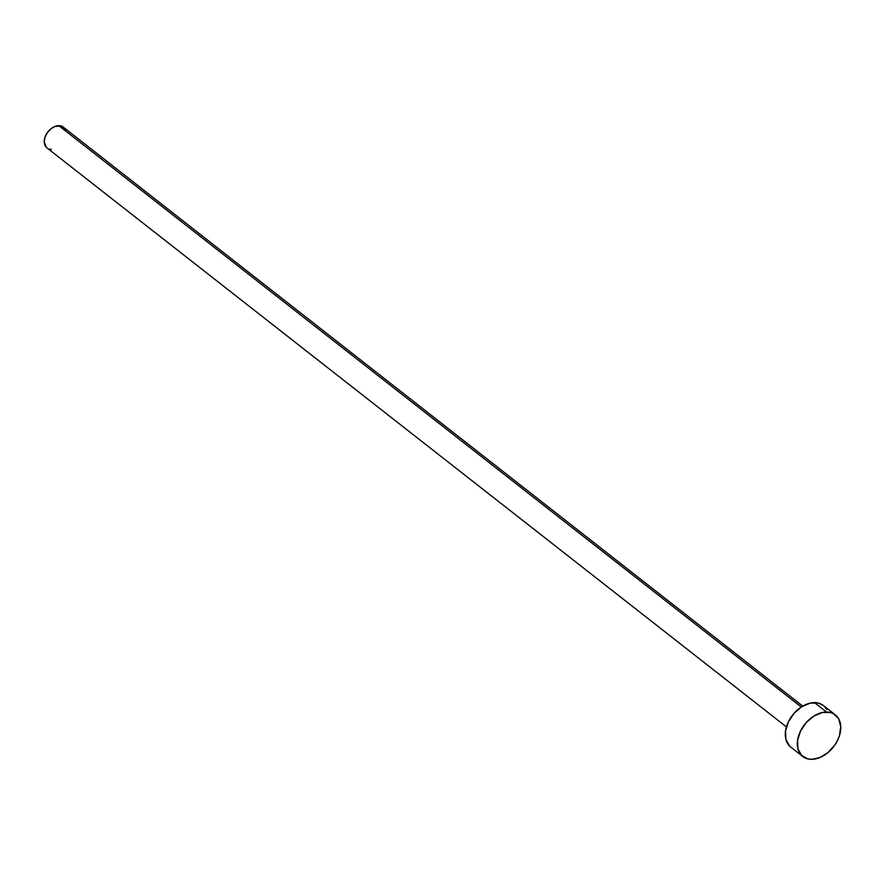 <?xml version="1.0" encoding="UTF-8"?>
<svg xmlns="http://www.w3.org/2000/svg" width="885" height="885" viewBox="0 0 885 885"><rect width="100%" height="100%" fill="white"/><g stroke="black" fill="none" stroke-linecap="round" stroke-linejoin="round"><path stroke-width="1.33" d="M802.717 706.119L63.244 127.086A13.209 9.127 128.1 0 0 58.83 125.67L801.268 707.015L58.83 125.67A13.209 9.127 128.1 0 0 46.131 134.597A13.209 9.127 128.1 0 0 46.96 147.895L786.433 726.917M835.34 714.881L823.304 705.467A26.417 18.253 128.1 0 0 814.477 702.613L826.501 712.038L814.477 702.613A26.417 18.253 128.1 0 0 789.077 720.478A26.417 18.253 128.1 0 0 790.725 747.062L802.761 756.487A26.417 18.253 -51.9 0 1 801.113 729.893A26.417 18.253 -51.9 0 1 826.501 712.038A26.417 18.253 -51.9 0 1 835.34 714.881A26.417 18.253 -51.9 0 1 836.989 741.475A26.417 18.253 -51.9 0 1 811.589 759.33A26.417 18.253 -51.9 0 1 802.761 756.487M789.486 745.944L785.913 739.429L785.548 730.91L788.458 721.684L794.199 713.155L801.887 706.617L810.35 703.077L818.315 703.066L823.371 705.522M824.554 706.584L826.712 709.516M811.589 759.33L807.751 758.887L801.511 755.37L797.938 748.854L797.584 740.336L800.494 731.11L806.224 722.58L813.912 716.042L822.386 712.491L830.34 712.48L833.747 713.819L838.748 718.941L840.75 726.596L839.445 735.645L837.597 740.258L835.042 744.705L828.205 752.383L819.964 757.516L811.589 759.33M46.33 147.33L44.25 142.031L44.903 137.507L47.104 132.982L50.522 129.144L54.638 126.577L60.744 125.891L63.864 127.65L65.656 130.903M51.374 149.311L49.449 149.089"/></g></svg>
